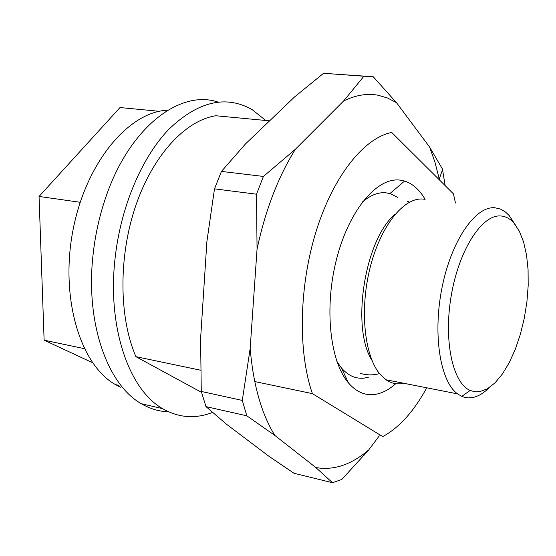<?xml version="1.0" encoding="UTF-8"?>
<svg xmlns="http://www.w3.org/2000/svg" width="556" height="556" viewBox="0 0 556 556"><rect width="100%" height="100%" fill="white"/><g stroke="black" fill="none" stroke-linecap="round" stroke-linejoin="round"><path stroke-width="0.83" d="M426.306 388.595C413.504 411.815 398.979 427.814 382.736 436.592L312.409 393.634C297.835 352.011 299.01 286.264 316.169 231.185C333.336 176.064 363.978 137.923 391.716 132.439L453.446 193.87L455.461 202.996M425.118 199.333C419.502 189.721 412.656 183.626 404.587 181.041L399.569 180.054C376.627 177.482 348.897 210.578 336.547 259.152C324.058 307.628 329.875 361.608 348.612 383.098C356.368 391.973 365.104 395.754 374.82 394.44C381.909 393.384 388.894 389.798 395.775 383.675M397.7 197.366L389.944 193.551L385.537 192.758C377.955 192.195 370.226 195.302 362.352 202.064M336.943 361.595L341.391 367.898C348.132 375.682 355.75 379.081 364.25 378.101L369.08 377.037M265.824 120.492L252.09 109.595C225.736 94.742 197.915 101.38 168.628 129.506C141.314 158.001 120.228 208.166 114.897 259.993C107.51 327.887 129.117 389.735 162.54 408.618C178.559 417.841 195.232 419.113 212.559 412.434M403.649 383.244L401.356 383.668C395.928 384.37 390.805 383.07 386.003 379.762L380.353 374.591C364.486 356.639 359.51 310.47 369.9 268.555C380.172 226.57 403.475 197.276 422.894 199.062L424.77 199.291M489.176 387.699C483.505 393.349 477.799 396.664 472.058 397.644L468.305 397.874L464.642 397.345L461.793 396.365L457.567 393.884C440.053 381.367 432.568 333.878 442.117 287.188C451.5 240.421 475.443 205.901 494.875 207.763L500.33 209.021L505.404 211.968L509.226 215.589L515.162 224.548M500.741 215.964C505.633 216.312 510.033 218.675 513.932 223.067L519.36 231.247L523.599 242.041L526.532 255.009L528.075 269.66L528.2 285.464L526.914 301.88L524.266 318.359L520.353 334.344L515.287 349.286L509.24 362.672L502.409 374.014L495.007 382.869L487.299 388.866L479.564 391.695L474.768 391.765L470.161 390.444C452.48 383.105 443.347 339.869 451.416 294.624C459.284 249.324 482.142 214.296 500.741 215.964M92.498 362.679L44.119 340.175L39.052 196.449L120.006 107.551L159.363 111.304M84.29 348.64L44.119 340.175M80.175 202.287L39.052 196.449M395.142 214.234C364.861 238.962 350.794 327.303 371.888 360.218M167.829 110.192C128.735 111.547 85.902 162.581 73.017 230.031C59.853 297.411 80.057 364.799 115.446 384.599L120.45 387.198M269.604 120.847L215.825 115.745C185.398 120.409 152.914 155.249 135.671 205.922C118.435 256.552 118.88 317.413 135.907 356.66L201.522 392.362M135.907 356.66L200.702 370.233M254.745 381.555L312.409 393.634M396.491 102.686L373.264 76.77L363.909 76.228L343.601 100.997C355.569 95.118 367.05 93.193 378.045 95.222L387.532 97.995L396.491 102.686L429.593 147.048L435 162.345L439.511 180.005M379.324 435.834L368.635 450.019L364.486 453.355C348.376 465.678 332.161 470.411 315.85 467.554L332.502 482.719L294.02 473.281L268.902 456.261L226.514 424.249L205.97 406.61L246.808 415.805L274.817 435.411C261.494 413.838 253.279 384.856 250.172 348.452L257.053 249.067C265.4 210.133 278.181 176.857 295.396 149.244L343.601 100.997M315.85 467.554L274.817 435.411M295.396 149.244L263.412 176.433L221.434 171.422L245.474 143.955L294.61 96.904L323.55 73.295L363.909 76.228M263.412 176.433L256.504 194.204L257.053 249.067M250.172 348.452L242.298 400.424L201.272 391.445L200.591 338.764L206.901 241.471L214.491 188.852L256.504 194.204M242.298 400.424L246.808 415.805M332.502 482.719L341.836 479.432L368.635 450.019M445.161 185.628L442.43 169.003L429.593 147.048M365.403 76.2L323.55 73.295M214.491 188.852L221.434 171.422M205.97 406.61L201.272 391.445M217.931 102.04C179.553 89.141 129.11 127.936 105.73 197.477C99.267 216.34 94.986 235.959 92.894 256.33C85.638 323.536 107.6 384.87 141.377 403.739C150.078 408.848 159.148 411.537 168.593 411.808M409.536 202.141L407.485 201.348M379.526 373.597C373.104 375.397 366.606 375.3 360.038 373.284M341.391 367.898L348.612 383.098M513.932 223.067L509.226 215.589M470.161 390.444L461.793 396.365M386.003 379.762L457.567 393.884M115.446 384.599L118.914 385.377M141.377 403.739L162.54 408.618M389.944 193.551L404.587 181.041M364.486 453.355L364.062 455.281M439.296 178.976L442.555 169.601"/></g></svg>
